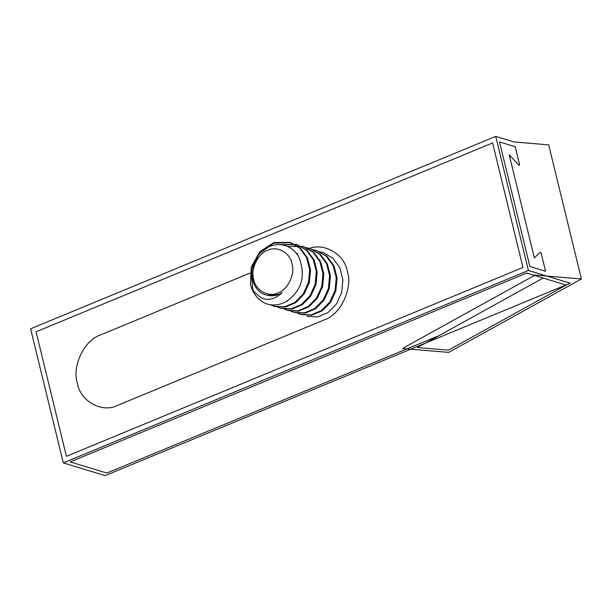 <?xml version="1.0" encoding="UTF-8"?>
<svg xmlns="http://www.w3.org/2000/svg" width="612" height="612" viewBox="0 0 612 612"><rect width="100%" height="100%" fill="white"/><g stroke="black" fill="none" stroke-linecap="round" stroke-linejoin="round"><path stroke-width="0.92" d="M541.138 253.123L540.281 252.205L534.345 257.882L509.238 154.874L519.114 165.362L519.626 164.865L515.205 146.735L499.522 141.953L529.877 266.48L545.56 271.254L541.138 253.123M250.017 273.082L100.429 334.963C84.387 339.867 71.696 366.427 77.357 383.257C80.187 401.265 102.319 413.421 117.596 405.366L324.322 319.847C340.371 314.943 353.055 288.382 347.394 271.552C344.564 253.544 322.44 241.388 307.163 249.444M522.954 267.467L66.433 456.322L36.077 331.796L492.599 142.94L522.954 267.467M439.056 335.613L106.817 473.053L70.212 461.907L526.733 273.051L543.119 278.039L439.056 335.613M528.431 270.473L570.262 283.211L105.119 475.631L63.288 462.894L528.431 270.473L495.735 136.369L514.034 141.938L548.712 144.876L581.4 278.98L448.68 352.397L402.451 348.488L535.171 275.071L581.4 278.98M63.288 462.894L30.6 328.789L495.735 136.369M566.199 285.07L448.527 350.163L417.491 347.54L543.119 278.039L566.199 285.07M266.09 294.93C271.506 296.598 276.853 295.856 282.14 292.704C274.536 299.559 267.452 301.142 260.888 297.455C254.699 293.041 251.234 288.696 250.499 284.419C252.649 292.712 257.071 298.778 263.749 302.611C272.875 307.201 286.225 305.946 296.537 291.633C303.055 282.897 304.003 271.774 299.39 258.264C295.405 249.237 283.662 240.524 268.974 246.713C262.066 249.543 256.864 255.602 253.368 264.897C249.283 275.002 253.705 291.993 266.09 294.93L266.87 295.168M278.055 292.88C287.755 289.912 295.435 273.847 292.008 263.665C290.295 252.779 276.915 245.427 267.673 250.3C257.973 253.269 250.3 269.326 253.72 279.508C255.433 290.394 268.813 297.746 278.055 292.88M252.833 289.69L251.096 271.598L258.761 254.133L273.503 243.232L290.547 242.643L300.423 248.258L307.423 257.813L310.521 269.877L309.328 282.645L304.049 294.181L295.596 302.756L285.261 307.071L274.734 306.49L270.55 304.722M281.581 244.769L297.187 244.662L307.063 250.277L314.063 259.84L317.161 271.904L315.968 284.672L310.689 296.208L302.229 304.784L291.901 309.098L280.962 308.379M303.414 246.567L313.704 252.305L320.711 261.86L323.802 273.931L322.608 286.699L317.33 298.235L308.869 306.803L298.541 311.118L288.015 310.529L284.381 309.06M310.055 248.587L320.351 254.324L327.351 263.887L330.442 275.958L329.241 288.726L323.97 300.262L315.509 308.83L305.181 313.137L294.242 312.426M316.695 250.606L326.992 256.352L333.991 265.914L337.082 277.993L335.881 290.761L330.602 302.29L322.142 310.858L311.814 315.165L301.303 314.576L297.662 313.099M323.335 252.634L332.813 258.134L339.813 267.712L342.896 279.799L341.68 292.567L336.393 304.087L327.925 312.64L317.613 316.932L307.109 316.343M250.499 284.419L251.195 267.192L259.771 251.723L273.924 242.551L289.721 242.39L299.605 248.013L306.604 257.575L309.695 269.655L308.486 282.423L303.208 293.951L294.747 302.519L284.419 306.819L273.908 306.237L270.045 304.646M280.357 244.647L296.361 244.41L306.245 250.033L313.245 259.603L316.335 271.682L315.126 284.45L309.84 295.978L301.379 304.547L291.06 308.846L280.548 308.257L277.305 306.979M287.586 246.483L303.001 246.437L312.885 252.06L319.885 261.63L322.975 273.709L321.767 286.477L316.481 298.006L308.02 306.566L297.7 310.865L287.189 310.276L283.945 308.999M306.252 247.669L309.641 248.457L319.533 254.079L326.533 263.657L329.616 275.737L328.407 288.504L323.121 300.033L314.66 308.593L304.34 312.893L293.829 312.304L290.585 311.026M312.893 249.696L316.282 250.476L326.173 256.107L333.173 265.685L336.256 277.764L335.039 290.532L329.753 302.06L321.292 310.613L310.973 314.912L300.469 314.323L297.225 313.046M319.533 251.716L322.922 252.504M282.14 292.704L279.179 294.349L267.26 295.29M296.353 253.414L298.029 253.842M287.173 301.356L286.699 301.203M296.292 253.337L297.195 253.59M290.547 242.643L289.721 242.39M274.734 306.49L273.908 306.237M297.187 244.662L296.361 244.41M281.375 308.509L280.548 308.257M303.827 246.69L303.001 246.437M288.015 310.529L287.189 310.276M310.475 248.709L309.641 248.457M294.655 312.556L293.829 312.304M317.115 250.729L316.282 250.476M301.303 314.576L300.469 314.323M307.102 307.423L306.275 307.17"/></g></svg>
